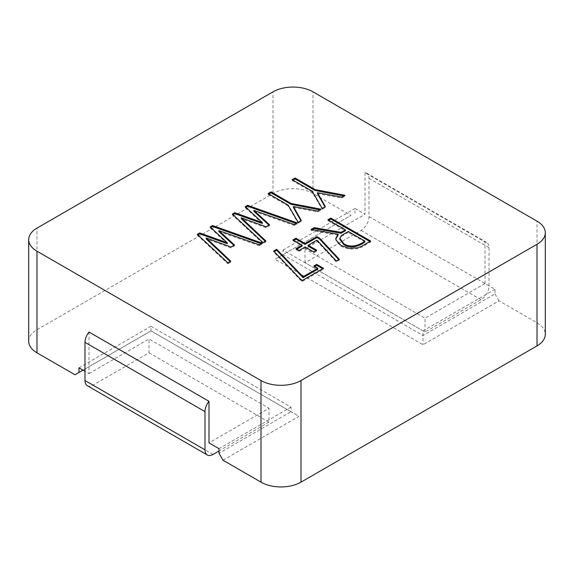 <?xml version="1.0" encoding="UTF-8"?>
<svg xmlns="http://www.w3.org/2000/svg" width="574" height="574" viewBox="0 0 574 574"><rect width="100%" height="100%" fill="white"/><g stroke="black" fill="none" stroke-linecap="round" stroke-linejoin="round"><path stroke-width="0.43" stroke-dasharray="2.87 2.15" d="M88.992 332.037L88.992 373.609L84.988 371.299M28.7 341.272A28.284 16.33 180 0 1 36.987 329.727L273.002 193.467A28.284 16.33 180 0 1 313.002 193.467L351.001 215.408L274.996 259.283L423.009 344.737L499.014 300.855L537.013 322.796A28.284 16.33 180 0 1 545.3 334.348M369.003 216.563L489.012 285.845A11.315 6.529 -60 0 1 481.012 299.7L425.011 332.037L305.002 262.748L361.003 230.418A11.315 6.529 120 0 0 369.003 216.563L369.003 178.37A11.315 6.529 120 0 0 366.664 173.19A11.315 6.529 120 0 0 365.007 172.681L485.008 241.963L485.008 283.534L495.01 289.31L495.01 293.931L423.009 335.503L282.996 254.669L351.001 215.408M365.007 172.681L365.007 214.253L355.005 208.477L355.005 213.097M499.014 300.855L495.01 293.931M222.999 460.212L299.004 416.337L150.991 330.882L74.986 374.765M82.986 370.144L150.991 330.882L291.004 411.716L218.995 453.288M78.99 367.834L150.991 326.262L150.991 330.882M150.991 326.262L291.004 407.095L291.004 411.716L299.004 416.337M291.004 407.095L218.995 448.667M88.992 373.609L148.989 338.961L268.998 408.25L208.993 442.891M87.334 385.714A11.315 6.529 120 0 0 92.988 385.154L148.989 352.823L148.989 338.961M148.989 352.823L268.998 422.105L268.998 408.25M268.998 422.105L218.995 450.977M495.01 289.31L423.009 330.882L423.009 344.737M423.009 330.882L282.996 250.049L282.996 254.669L274.996 259.283M282.996 250.049L355.005 208.477M485.008 283.534L425.011 318.183L305.002 248.894L365.007 214.253M489.012 285.845L489.012 247.652A11.315 6.529 -60 0 0 486.666 242.479A11.315 6.529 -60 0 0 485.008 241.963M425.011 332.037L425.011 318.183M305.002 262.748L305.002 248.894M328.751 220.179L327.948 220.646L327.948 219.72M327.948 220.646L345.44 230.741M338.1 235.189L311.108 230.368L311.108 229.442M311.108 230.368L312.335 229.657M369.835 241.511L370.639 241.977L361.319 247.351L357.588 248.757L349.035 249.202L341.028 246.389L336.127 241.03L335.819 239.25M370.639 241.977L370.639 241.051M364.899 241.977L348.339 232.413L348.339 231.487M348.339 232.413L341.58 236.309L339.822 239.322M298.171 222.274L298.171 223.2L288.119 205.994L288.119 205.069M298.171 223.2L301.285 221.399L301.285 220.473M300.891 220.703L301.285 221.399M293.393 207.472L317.666 211.942L317.666 211.017M317.666 211.942L320.902 210.077L320.902 209.151M319.704 209.84L320.902 210.077M268.933 193.998L268.13 194.457L268.13 193.531M268.13 194.457L288.119 205.994M322.201 208.405L322.201 209.323L312.177 192.103L312.177 191.185M322.201 209.323L325.343 207.508L325.343 206.583M324.949 206.812L325.343 207.508M317.415 193.603L341.688 198.073L341.688 197.147M341.688 198.073L344.931 196.2L344.931 195.282M343.726 195.971L344.931 196.2M292.991 180.107L292.188 180.566L292.188 179.648M292.188 180.566L312.177 192.103M265.245 241.288L265.848 241.862L262.978 243.512L262.978 242.594M265.848 241.862L265.848 240.937M268.905 225.108L269.522 225.675L266.063 227.706L266.063 226.78M266.063 227.706L241.267 218.694M269.522 225.675L269.522 224.75M253.88 211.304L294.254 225.46L294.254 224.534M294.254 225.46L297.124 223.803L297.124 222.877M296.134 223.451L297.124 223.803M262.332 223.48L245.184 207.601L245.184 206.676M245.184 207.601L245.808 207.25M262.978 243.512L232.384 215.028L232.384 214.102M232.384 215.028L232.994 214.662M218.845 231.53L259.218 245.686L259.218 244.761M259.218 245.686L262.088 244.029L262.088 243.111M261.098 243.677L262.088 244.029M227.297 243.713L210.149 227.828L210.149 226.902M210.149 227.828L210.766 227.476M227.914 262.835L227.914 263.76L197.348 235.254L197.348 234.328M197.348 235.254L197.958 234.895M227.914 263.76L230.784 262.103L230.784 261.184M230.174 261.529L230.784 262.103M233.869 245.335L234.486 245.902L231.028 247.932L231.028 247.007M231.028 247.932L206.231 238.92M234.486 245.902L234.486 244.976M338.739 259.57L339.299 260.173L336.249 261.902L316.941 241.066L316.941 240.14M336.249 261.902L336.249 260.976M339.299 260.173L339.299 259.247M293.773 240.37L292.977 240.836L292.977 239.91M292.977 240.836L302.103 246.103M296.83 249.152L296.026 249.611L296.026 248.693M296.026 249.611L299.083 251.376L299.083 250.451M299.083 251.376L305.16 247.868L305.16 246.942M305.16 247.868L313.763 252.84L313.763 251.914M313.763 252.84L316.726 251.125L316.726 250.207M315.922 250.666L316.726 251.125M308.116 246.16L316.941 241.066M300.503 279.229L300.503 280.155L273.698 251.964L273.698 251.039M273.698 251.964L274.264 251.634M300.503 280.155L302.505 281.31L302.505 280.385M302.505 281.31L323.478 269.199L323.478 268.28M322.681 268.74L323.478 269.199M314.746 266.444L313.949 266.903L313.949 265.977M313.949 266.903L317.831 269.149M273.002 193.467L273.002 91.847M36.987 329.727L36.987 228.108M313.002 193.467L313.002 91.847M537.013 322.796L537.013 221.177M92.988 385.154L212.997 454.443M361.003 230.418L481.012 299.7M369.003 178.37L489.012 247.652M335.855 239.38L335.855 238.454M366.664 173.19L486.666 242.479"/><path stroke-width="0.86" d="M300.503 279.229L273.698 251.039L276.661 249.295L303.058 276.754L317.831 268.223L313.949 265.977L316.726 264.377L323.478 268.28L302.505 280.385L300.503 279.229M339.299 259.247L336.249 260.976L316.941 240.14L308.116 245.234L316.726 250.207L313.763 251.914L305.16 246.942L299.083 250.451L296.026 248.693L302.103 245.184L292.977 239.91L295.933 238.203L305.067 243.469L316.941 236.617L319.56 238.131L339.299 259.247M262.088 243.111L259.218 244.761L218.845 230.605L234.486 244.976L231.028 247.007L206.231 237.995L230.784 261.184L227.914 262.835L197.348 234.328L199.695 232.936L227.297 242.788L210.149 226.902L212.552 225.553L262.088 243.111M241.267 217.768L265.848 240.937L262.978 242.594L232.384 214.102L234.73 212.71L262.332 222.561L245.184 206.676L247.588 205.32L297.124 222.877L294.254 224.534L253.88 210.378L269.522 224.75L266.063 226.78L241.267 217.768L241.267 218.694L265.245 241.288M325.343 206.583L322.201 208.405L312.177 191.185L292.188 179.648L295.058 177.99L315.104 189.564L344.931 195.282L341.688 197.147L317.415 192.677L325.343 206.583M301.285 220.473L298.171 222.274L288.119 205.069L268.13 193.531L271.028 191.859L291.075 203.433L320.902 209.151L317.666 211.017L293.393 206.547L301.285 220.473M345.44 229.815L327.948 219.72L330.818 218.063L370.639 241.051L361.319 246.425L357.588 247.832L349.035 248.277L341.028 245.464L336.127 240.104L335.819 238.325L338.1 234.264L311.108 229.442L314.258 227.627L341.056 232.341L345.44 229.815L345.44 230.741L341.056 233.266L341.056 232.341M36.987 228.108L273.002 91.847A28.284 16.33 180 0 1 313.002 91.847L537.013 221.177A28.284 16.33 180 0 1 545.3 232.728A28.284 16.33 180 0 1 537.013 244.273L300.998 380.533A28.284 16.33 180 0 1 260.998 380.533L36.987 251.204A28.284 16.33 180 0 1 28.7 239.652A28.284 16.33 180 0 1 36.987 228.108M545.3 232.728L545.3 334.348A28.284 16.33 180 0 1 537.013 345.892L300.998 482.153A28.284 16.33 180 0 1 260.998 482.153L222.999 460.212L218.995 453.288L218.995 448.667L208.993 442.891L208.993 401.319L88.992 332.037A11.315 6.529 120 0 0 84.988 342.348L84.988 380.533A11.315 6.529 120 0 0 87.334 385.714L207.336 455.003A11.315 6.529 -60 0 1 204.997 449.822L204.997 411.63A11.315 6.529 -60 0 1 208.993 401.319M84.988 371.299L78.99 367.834L78.99 372.454L74.986 374.765L36.987 352.823A28.284 16.33 180 0 1 28.7 341.272L28.7 239.652M78.99 372.454L82.986 370.144M218.995 450.977L212.997 454.443A11.315 6.529 -60 0 1 207.336 455.003M328.751 220.179L330.818 218.988L330.818 218.063M312.335 229.657L314.258 228.545L314.258 227.627M314.258 228.545L341.056 233.266M335.84 238.798L338.1 235.189L338.1 234.264M364.899 241.051L348.339 231.487L341.58 235.39L339.822 238.404L343.898 243.778C350.915 248.42 360.113 244.926 364.899 241.051L364.899 241.977C360.113 245.844 350.915 249.346 343.898 244.696L343.898 243.778M339.822 239.322L343.898 244.696M330.818 218.988L369.835 241.511M300.891 220.703L293.393 207.472L293.393 206.547M268.933 193.998L271.028 192.785L291.075 204.358L291.075 203.433M291.075 204.358L319.704 209.84M271.028 192.785L271.028 191.859M324.949 206.812L317.415 193.603L317.415 192.677M292.991 180.107L295.058 178.909L315.104 190.489L315.104 189.564M315.104 190.489L343.726 195.971M295.058 178.909L295.058 177.99M268.905 225.108L253.88 211.304L253.88 210.378M245.808 207.25L247.588 206.245L247.588 205.32M247.588 206.245L296.134 223.451M232.994 214.662L234.73 213.636L262.332 223.48L262.332 222.561M234.73 213.636L234.73 212.71M233.869 245.335L218.845 231.53L218.845 230.605M210.766 227.476L212.552 226.472L212.552 225.553M212.552 226.472L261.098 243.677M197.958 234.895L199.695 233.862L227.297 243.713L227.297 242.788M199.695 233.862L199.695 232.936M230.174 261.529L206.231 238.92L206.231 237.995M293.773 240.37L295.933 239.128L305.067 244.395L316.941 237.543L319.56 239.057L319.56 238.131M319.56 239.057L338.739 259.57M316.941 237.543L316.941 236.617M305.067 244.395L305.067 243.469M295.933 239.128L295.933 238.203M296.83 249.152L302.103 246.103L302.103 245.184M315.922 250.666L308.116 246.16L308.116 245.234M274.264 251.634L276.661 250.221L276.661 249.295M314.746 266.444L316.726 265.303L316.726 264.377M316.726 265.303L322.681 268.74M276.661 250.221L303.058 277.68L317.831 269.149L317.831 268.223M303.058 277.68L303.058 276.754M260.998 482.153L260.998 380.533M36.987 352.823L36.987 251.204M537.013 345.892L537.013 244.273M300.998 482.153L300.998 380.533M204.997 411.63L84.988 342.348M84.988 380.533L204.997 449.822M335.855 239.38L335.855 238.454M339.772 238.397L339.772 239.322"/></g></svg>
